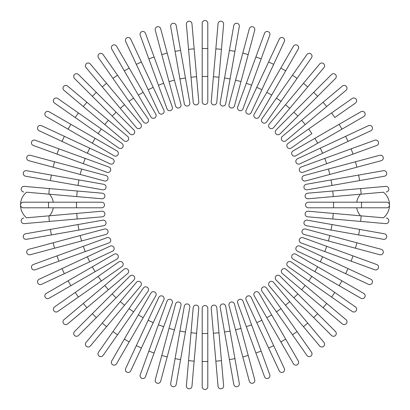 <?xml version="1.0" encoding="UTF-8"?>
<svg xmlns="http://www.w3.org/2000/svg" width="410" height="410" viewBox="0 0 410 410"><rect width="100%" height="100%" fill="white"/><g stroke="black" fill="none" stroke-linecap="round" stroke-linejoin="round"><path stroke-width="0.61" d="M207.798 23.298L207.798 48.498L207.798 23.298A2.798 2.798 0 0 0 205 20.5A2.798 2.798 0 0 0 202.202 23.298L202.202 48.498L207.798 48.498L207.798 101.69A2.798 2.798 0 0 1 205 104.488A2.798 2.798 0 0 1 202.202 101.69L202.202 48.498M191.952 23.749A2.798 2.798 0 0 0 188.918 21.202A2.798 2.798 0 0 0 186.376 24.236A2.798 2.798 0 0 1 188.918 21.202A2.798 2.798 0 0 1 191.952 23.749L194.15 48.846L191.952 23.749A2.798 2.798 0 0 0 188.918 21.202A2.798 2.798 0 0 0 186.376 24.236L188.569 49.338L194.15 48.846L198.783 101.839L196.59 76.737L191.009 77.229L188.569 49.338M193.207 102.331L191.009 77.229L193.207 102.331A2.798 2.798 0 0 0 196.241 104.873A2.798 2.798 0 0 0 198.783 101.839A2.798 2.798 0 0 1 196.241 104.873A2.798 2.798 0 0 1 193.207 102.331A2.798 2.798 0 0 0 196.241 104.873A2.798 2.798 0 0 0 198.783 101.839M176.208 25.574A2.798 2.798 0 0 0 172.964 23.303A2.798 2.798 0 0 0 170.693 26.547L175.065 51.363L170.693 26.547A2.798 2.798 0 0 1 172.964 23.303A2.798 2.798 0 0 1 176.208 25.574L180.579 50.389L176.208 25.574A2.798 2.798 0 0 0 172.964 23.303A2.798 2.798 0 0 0 170.693 26.547M185.443 77.962L189.82 102.777A2.798 2.798 0 0 1 187.544 106.016A2.798 2.798 0 0 1 184.305 103.745L175.065 51.363L180.579 50.389L185.443 77.962L179.928 78.93M160.679 28.767L167.198 53.105L160.679 28.767A2.798 2.798 0 0 0 157.25 26.788A2.798 2.798 0 0 0 155.267 30.217L161.791 54.556L155.267 30.217M174.445 80.15L180.964 104.488A2.798 2.798 0 0 1 178.986 107.917A2.798 2.798 0 0 1 175.557 105.934L161.791 54.556L167.198 53.105L174.445 80.15L169.038 81.595M145.483 33.302A2.798 2.798 0 0 0 141.896 31.626A2.798 2.798 0 0 0 140.225 35.214L158.419 85.203L148.84 58.891L154.104 56.98L145.483 33.302L172.297 106.964A2.798 2.798 0 0 1 170.621 110.551A2.798 2.798 0 0 1 167.034 108.881L158.419 85.203L167.034 108.881A2.798 2.798 0 0 0 170.621 110.551A2.798 2.798 0 0 0 172.297 106.964A2.798 2.798 0 0 1 170.621 110.551A2.798 2.798 0 0 1 167.034 108.881M130.749 39.14A2.798 2.798 0 0 0 127.028 37.787A2.798 2.798 0 0 0 125.675 41.507L136.32 64.344L125.675 41.507A2.798 2.798 0 0 1 127.028 37.787A2.798 2.798 0 0 1 130.749 39.14L141.399 61.977L130.749 39.14A2.798 2.798 0 0 0 127.028 37.787A2.798 2.798 0 0 0 125.675 41.507M163.877 110.187L153.227 87.35L163.877 110.187A2.798 2.798 0 0 1 162.524 113.908A2.798 2.798 0 0 1 158.803 112.555L136.32 64.344L141.399 61.977L153.227 87.35L148.153 89.718L158.803 112.555M116.573 46.243A2.798 2.798 0 0 0 112.75 45.218A2.798 2.798 0 0 0 111.725 49.041A2.798 2.798 0 0 1 112.75 45.218A2.798 2.798 0 0 1 116.573 46.243L155.769 114.134L143.172 92.311L138.324 95.11L111.725 49.041A2.798 2.798 0 0 1 112.75 45.218A2.798 2.798 0 0 1 116.573 46.243M155.769 114.134A2.798 2.798 0 0 1 154.744 117.957A2.798 2.798 0 0 1 150.921 116.932L138.324 95.11M103.074 54.556L117.526 75.194L103.074 54.556A2.798 2.798 0 0 0 99.174 53.869A2.798 2.798 0 0 0 98.487 57.764L112.94 78.407L98.487 57.764M128.996 101.342L133.583 98.128L117.526 75.194L148.036 118.767A2.798 2.798 0 0 1 147.349 122.667A2.798 2.798 0 0 1 143.449 121.98L112.94 78.407L117.526 75.194M90.349 64.011L106.549 83.312L90.349 64.011A2.798 2.798 0 0 0 86.407 63.663A2.798 2.798 0 0 0 86.059 67.609L102.259 86.91L86.059 67.609M124.543 104.76L140.738 124.061A2.798 2.798 0 0 1 140.394 128.007A2.798 2.798 0 0 1 136.448 127.659L102.259 86.91L106.549 83.312L124.543 104.76L120.253 108.358M78.5 74.538A2.798 2.798 0 0 0 74.538 74.538A2.798 2.798 0 0 0 74.538 78.5L92.358 96.314L74.538 78.5A2.798 2.798 0 0 1 74.538 74.538A2.798 2.798 0 0 1 78.5 74.538L96.314 92.358L78.5 74.538A2.798 2.798 0 0 0 74.538 74.538A2.798 2.798 0 0 0 74.538 78.5M133.932 129.97A2.798 2.798 0 0 1 133.932 133.932A2.798 2.798 0 0 1 129.97 133.932A2.798 2.798 0 0 0 133.932 133.932A2.798 2.798 0 0 0 133.932 129.97L116.112 112.15L133.932 129.97A2.798 2.798 0 0 1 133.932 133.932A2.798 2.798 0 0 1 129.97 133.932L92.358 96.314L112.15 116.112L116.112 112.15L96.314 92.358L92.358 96.314M67.609 86.059A2.798 2.798 0 0 0 63.663 86.407A2.798 2.798 0 0 0 64.011 90.349L104.76 124.543L83.312 106.549L86.91 102.259L67.609 86.059L127.659 136.448L108.358 120.253L104.76 124.543L124.061 140.738A2.798 2.798 0 0 0 128.007 140.394A2.798 2.798 0 0 0 127.659 136.448M57.764 98.487A2.798 2.798 0 0 0 53.869 99.174A2.798 2.798 0 0 0 54.556 103.074L75.194 117.526L78.407 112.94L57.764 98.487L101.342 128.996L121.98 143.449L101.342 128.996L98.128 133.583L75.194 117.526M118.767 148.036L98.128 133.583L118.767 148.036A2.798 2.798 0 0 0 122.667 147.349A2.798 2.798 0 0 0 121.98 143.449M49.041 111.725A2.798 2.798 0 0 0 45.218 112.75A2.798 2.798 0 0 0 46.243 116.573L68.065 129.176L70.863 124.322L49.041 111.725L116.932 150.921A2.798 2.798 0 0 1 117.957 154.744A2.798 2.798 0 0 1 114.134 155.769L68.065 129.176M95.11 138.324L92.311 143.172L114.134 155.769A2.798 2.798 0 0 0 117.957 154.744A2.798 2.798 0 0 0 116.932 150.921A2.798 2.798 0 0 1 117.957 154.744A2.798 2.798 0 0 1 114.134 155.769M41.507 125.675A2.798 2.798 0 0 0 37.787 127.028A2.798 2.798 0 0 0 39.14 130.749L61.977 141.399L39.14 130.749A2.798 2.798 0 0 1 37.787 127.028A2.798 2.798 0 0 1 41.507 125.675L64.344 136.32L41.507 125.675A2.798 2.798 0 0 0 37.787 127.028A2.798 2.798 0 0 0 39.14 130.749M112.555 158.803L89.718 148.153L112.555 158.803A2.798 2.798 0 0 1 113.908 162.524A2.798 2.798 0 0 1 110.187 163.877L61.977 141.399L87.35 153.227L89.718 148.153L64.344 136.32L61.977 141.399M35.214 140.225A2.798 2.798 0 0 0 31.626 141.896A2.798 2.798 0 0 0 33.302 145.483L56.98 154.104L58.891 148.84L35.214 140.225L108.881 167.034A2.798 2.798 0 0 1 110.551 170.621A2.798 2.798 0 0 1 106.964 172.297L56.98 154.104M106.964 172.297A2.798 2.798 0 0 0 110.551 170.621A2.798 2.798 0 0 0 108.881 167.034A2.798 2.798 0 0 1 110.551 170.621A2.798 2.798 0 0 1 106.964 172.297M30.217 155.267A2.798 2.798 0 0 0 26.788 157.25A2.798 2.798 0 0 0 28.767 160.679L53.105 167.198L54.556 161.791L30.217 155.267L105.934 175.557L81.595 169.038L80.15 174.445L53.105 167.198M105.934 175.557A2.798 2.798 0 0 1 107.917 178.986A2.798 2.798 0 0 1 104.488 180.964L80.15 174.445M26.547 170.693A2.798 2.798 0 0 0 23.303 172.964A2.798 2.798 0 0 0 25.574 176.208A2.798 2.798 0 0 1 23.303 172.964A2.798 2.798 0 0 1 26.547 170.693L103.745 184.305L78.93 179.928L77.962 185.443L25.574 176.208A2.798 2.798 0 0 1 23.303 172.964A2.798 2.798 0 0 1 26.547 170.693M103.745 184.305A2.798 2.798 0 0 1 106.016 187.544A2.798 2.798 0 0 1 102.777 189.82L77.962 185.443M76.496 207.798L23.298 207.798A2.798 2.798 0 0 1 20.5 205A2.798 2.798 0 0 1 23.298 202.202L101.69 202.202A2.798 2.798 0 0 1 104.488 205A2.798 2.798 0 0 1 101.69 207.798L76.496 207.798L76.496 202.202M26.578 192.203L48.846 194.15L26.578 192.203A16.518 16.518 0 0 0 26.578 217.797L48.846 215.85L26.578 217.797M53.295 202.202A16.518 16.518 0 0 0 49.523 194.207M49.523 215.793A16.518 16.518 0 0 0 53.295 207.798M76.737 196.59L48.846 194.15L49.338 188.569L102.331 193.207L77.229 191.009L76.737 196.59L101.839 198.783A2.798 2.798 0 0 0 104.873 196.241A2.798 2.798 0 0 0 102.331 193.207A2.798 2.798 0 0 1 104.873 196.241A2.798 2.798 0 0 1 101.839 198.783M24.236 186.376A2.798 2.798 0 0 0 21.202 188.918A2.798 2.798 0 0 0 23.749 191.952A2.798 2.798 0 0 1 21.202 188.918A2.798 2.798 0 0 1 24.236 186.376A2.798 2.798 0 0 0 21.202 188.918A2.798 2.798 0 0 0 23.749 191.952A2.798 2.798 0 0 1 21.202 188.918A2.798 2.798 0 0 1 24.236 186.376L49.338 188.569M76.737 213.41L101.839 211.217A2.798 2.798 0 0 1 104.873 213.759A2.798 2.798 0 0 1 102.331 216.793L24.236 223.624L49.338 221.431L48.846 215.85L76.737 213.41L77.229 218.991L102.331 216.793A2.798 2.798 0 0 0 104.873 213.759A2.798 2.798 0 0 0 101.839 211.217A2.798 2.798 0 0 1 104.873 213.759A2.798 2.798 0 0 1 102.331 216.793M24.236 223.624A2.798 2.798 0 0 1 21.202 221.082A2.798 2.798 0 0 1 23.749 218.048A2.798 2.798 0 0 0 21.202 221.082A2.798 2.798 0 0 0 24.236 223.624A2.798 2.798 0 0 1 21.202 221.082A2.798 2.798 0 0 1 23.749 218.048M25.574 233.792A2.798 2.798 0 0 0 23.303 237.036A2.798 2.798 0 0 0 26.547 239.307A2.798 2.798 0 0 1 23.303 237.036A2.798 2.798 0 0 1 25.574 233.792L50.389 229.421L25.574 233.792A2.798 2.798 0 0 0 23.303 237.036A2.798 2.798 0 0 0 26.547 239.307L51.363 234.935L50.389 229.421L102.777 220.18A2.798 2.798 0 0 1 106.016 222.456A2.798 2.798 0 0 1 103.745 225.695L51.363 234.935M28.767 249.321A2.798 2.798 0 0 0 26.788 252.75A2.798 2.798 0 0 0 30.217 254.733L54.556 248.209L53.105 242.802L28.767 249.321L104.488 229.036L80.15 235.555L81.595 240.962L54.556 248.209M104.488 229.036A2.798 2.798 0 0 1 107.917 231.014A2.798 2.798 0 0 1 105.934 234.443L81.595 240.962M33.302 264.517L56.98 255.896L33.302 264.517A2.798 2.798 0 0 0 31.626 268.104A2.798 2.798 0 0 0 35.214 269.775L58.891 261.16L35.214 269.775M58.891 261.16L56.98 255.896L106.964 237.703A2.798 2.798 0 0 1 110.551 239.378A2.798 2.798 0 0 1 108.881 242.966L58.891 261.16L108.881 242.966A2.798 2.798 0 0 0 110.551 239.378A2.798 2.798 0 0 0 106.964 237.703A2.798 2.798 0 0 1 110.551 239.378A2.798 2.798 0 0 1 108.881 242.966M39.14 279.251A2.798 2.798 0 0 0 37.787 282.972A2.798 2.798 0 0 0 41.507 284.325L64.344 273.68L41.507 284.325A2.798 2.798 0 0 1 37.787 282.972A2.798 2.798 0 0 1 39.14 279.251L61.977 268.601L39.14 279.251A2.798 2.798 0 0 0 37.787 282.972A2.798 2.798 0 0 0 41.507 284.325M87.35 256.773L110.187 246.123A2.798 2.798 0 0 1 113.908 247.476A2.798 2.798 0 0 1 112.555 251.197L64.344 273.68L61.977 268.601L87.35 256.773L89.718 261.846L112.555 251.197M46.243 293.427A2.798 2.798 0 0 0 45.218 297.25A2.798 2.798 0 0 0 49.041 298.275A2.798 2.798 0 0 1 45.218 297.25A2.798 2.798 0 0 1 46.243 293.427L114.134 254.231L92.311 266.828L95.11 271.676L49.041 298.275A2.798 2.798 0 0 1 45.218 297.25A2.798 2.798 0 0 1 46.243 293.427M116.932 259.079L95.11 271.676L116.932 259.079A2.798 2.798 0 0 0 117.957 255.256A2.798 2.798 0 0 0 114.134 254.231M54.556 306.926L75.194 292.473L54.556 306.926A2.798 2.798 0 0 0 53.869 310.826A2.798 2.798 0 0 0 57.764 311.513L78.407 297.06L57.764 311.513M101.342 281.004L98.128 276.417L75.194 292.473L118.767 261.964A2.798 2.798 0 0 1 122.667 262.651A2.798 2.798 0 0 1 121.98 266.551L78.407 297.06L75.194 292.473M64.011 319.651A2.798 2.798 0 0 0 63.663 323.592A2.798 2.798 0 0 0 67.609 323.941L86.91 307.741L83.312 303.451L64.011 319.651L124.061 269.262A2.798 2.798 0 0 1 128.007 269.606A2.798 2.798 0 0 1 127.659 273.552L86.91 307.741M74.538 331.5A2.798 2.798 0 0 0 74.538 335.462A2.798 2.798 0 0 0 78.5 335.462L96.314 317.642L78.5 335.462A2.798 2.798 0 0 1 74.538 335.462A2.798 2.798 0 0 1 74.538 331.5L92.358 313.686L74.538 331.5A2.798 2.798 0 0 0 74.538 335.462A2.798 2.798 0 0 0 78.5 335.462M129.97 276.068A2.798 2.798 0 0 1 133.932 276.068A2.798 2.798 0 0 1 133.932 280.03A2.798 2.798 0 0 0 133.932 276.068A2.798 2.798 0 0 0 129.97 276.068L112.15 293.888L129.97 276.068A2.798 2.798 0 0 1 133.932 276.068A2.798 2.798 0 0 1 133.932 280.03L96.314 317.642L116.112 297.85L112.15 293.888L92.358 313.686L96.314 317.642M136.448 282.341L120.253 301.642L136.448 282.341A2.798 2.798 0 0 1 140.394 281.993A2.798 2.798 0 0 1 140.738 285.939L106.549 326.688L102.259 323.09L86.059 342.391A2.798 2.798 0 0 0 86.407 346.337A2.798 2.798 0 0 0 90.349 345.989L106.549 326.688L90.349 345.989M102.259 323.09L120.253 301.642L124.543 305.24L106.549 326.688M98.487 352.236A2.798 2.798 0 0 0 99.174 356.131A2.798 2.798 0 0 0 103.074 355.444L117.526 334.806L112.94 331.593L98.487 352.236L143.449 288.02L128.996 308.658L133.583 311.872L117.526 334.806M148.036 291.233L133.583 311.872L148.036 291.233A2.798 2.798 0 0 0 147.349 287.333A2.798 2.798 0 0 0 143.449 288.02M111.725 360.959L124.322 339.137L111.725 360.959A2.798 2.798 0 0 0 112.75 364.782A2.798 2.798 0 0 0 116.573 363.757L129.176 341.935L116.573 363.757M138.324 314.89L150.921 293.068A2.798 2.798 0 0 1 154.744 292.043A2.798 2.798 0 0 1 155.769 295.866L129.176 341.935L124.322 339.137L138.324 314.89L143.172 317.688M155.769 295.866A2.798 2.798 0 0 0 154.744 292.043A2.798 2.798 0 0 0 150.921 293.068A2.798 2.798 0 0 1 154.744 292.043A2.798 2.798 0 0 1 155.769 295.866M125.675 368.493A2.798 2.798 0 0 0 127.028 372.213A2.798 2.798 0 0 0 130.749 370.86L141.399 348.023L130.749 370.86A2.798 2.798 0 0 1 127.028 372.213A2.798 2.798 0 0 1 125.675 368.493L136.32 345.656L125.675 368.493A2.798 2.798 0 0 0 127.028 372.213A2.798 2.798 0 0 0 130.749 370.86M158.803 297.445L148.153 320.282L158.803 297.445A2.798 2.798 0 0 1 162.524 296.092A2.798 2.798 0 0 1 163.877 299.812L141.399 348.023L163.877 299.812M141.399 348.023L136.32 345.656L148.153 320.282L153.227 322.649M140.225 374.786A2.798 2.798 0 0 0 141.896 378.374A2.798 2.798 0 0 0 145.483 376.698L163.677 326.714L154.104 353.02L148.84 351.109L140.225 374.786L167.034 301.119L158.419 324.797L163.677 326.714L172.297 303.036A2.798 2.798 0 0 0 170.621 299.449A2.798 2.798 0 0 0 167.034 301.119A2.798 2.798 0 0 1 170.621 299.449A2.798 2.798 0 0 1 172.297 303.036A2.798 2.798 0 0 0 170.621 299.449A2.798 2.798 0 0 0 167.034 301.119M155.267 379.783A2.798 2.798 0 0 0 157.25 383.212A2.798 2.798 0 0 0 160.679 381.233L167.198 356.895L161.791 355.444L155.267 379.783L175.557 304.066L169.038 328.405L174.445 329.85L167.198 356.895M180.964 305.511L174.445 329.85L180.964 305.511A2.798 2.798 0 0 0 178.986 302.083A2.798 2.798 0 0 0 175.557 304.066M170.693 383.452A2.798 2.798 0 0 0 172.964 386.697A2.798 2.798 0 0 0 176.208 384.426A2.798 2.798 0 0 1 172.964 386.697A2.798 2.798 0 0 1 170.693 383.452L184.305 306.255L179.928 331.07L185.443 332.038L176.208 384.426A2.798 2.798 0 0 1 172.964 386.697A2.798 2.798 0 0 1 170.693 383.452M184.305 306.255A2.798 2.798 0 0 1 187.544 303.984A2.798 2.798 0 0 1 189.82 307.223L185.443 332.038M191.952 386.251A2.798 2.798 0 0 1 188.918 388.798A2.798 2.798 0 0 1 186.376 385.764A2.798 2.798 0 0 0 188.918 388.798A2.798 2.798 0 0 0 191.952 386.251L194.15 361.154L191.952 386.251A2.798 2.798 0 0 1 188.918 388.798A2.798 2.798 0 0 1 186.376 385.764L193.207 307.669L191.009 332.771L196.59 333.263L194.15 361.154L188.569 360.662M198.783 308.161L196.59 333.263L198.783 308.161A2.798 2.798 0 0 0 196.241 305.127A2.798 2.798 0 0 0 193.207 307.669A2.798 2.798 0 0 1 196.241 305.127A2.798 2.798 0 0 1 198.783 308.161A2.798 2.798 0 0 0 196.241 305.127A2.798 2.798 0 0 0 193.207 307.669M202.202 361.502L202.202 386.702A2.798 2.798 0 0 0 205 389.5A2.798 2.798 0 0 0 207.798 386.702L207.798 361.502L202.202 361.502L202.202 308.31A2.798 2.798 0 0 1 205 305.511A2.798 2.798 0 0 1 207.798 308.31L207.798 361.502M218.048 386.251A2.798 2.798 0 0 0 221.082 388.798A2.798 2.798 0 0 0 223.624 385.764A2.798 2.798 0 0 1 221.082 388.798A2.798 2.798 0 0 1 218.048 386.251L215.85 361.154L218.048 386.251A2.798 2.798 0 0 0 221.082 388.798A2.798 2.798 0 0 0 223.624 385.764L221.431 360.662L215.85 361.154L211.217 308.161L213.41 333.263L218.991 332.771L221.431 360.662M216.793 307.669L218.991 332.771L216.793 307.669A2.798 2.798 0 0 0 213.759 305.127A2.798 2.798 0 0 0 211.217 308.161A2.798 2.798 0 0 1 213.759 305.127A2.798 2.798 0 0 1 216.793 307.669A2.798 2.798 0 0 0 213.759 305.127A2.798 2.798 0 0 0 211.217 308.161M233.792 384.426A2.798 2.798 0 0 0 237.036 386.697A2.798 2.798 0 0 0 239.307 383.452A2.798 2.798 0 0 1 237.036 386.697A2.798 2.798 0 0 1 233.792 384.426L229.421 359.611L233.792 384.426A2.798 2.798 0 0 0 237.036 386.697A2.798 2.798 0 0 0 239.307 383.452L234.935 358.637L229.421 359.611L220.18 307.223L224.557 332.038L230.071 331.07L234.935 358.637M220.18 307.223A2.798 2.798 0 0 1 222.456 303.984A2.798 2.798 0 0 1 225.695 306.255L230.071 331.07M249.321 381.233A2.798 2.798 0 0 0 252.75 383.212A2.798 2.798 0 0 0 254.733 379.783L248.209 355.444L242.802 356.895L249.321 381.233L229.036 305.511L235.555 329.85L240.962 328.405L248.209 355.444M229.036 305.511A2.798 2.798 0 0 1 231.014 302.083A2.798 2.798 0 0 1 234.443 304.066L240.962 328.405M264.517 376.698L255.896 353.02L264.517 376.698A2.798 2.798 0 0 0 268.104 378.374A2.798 2.798 0 0 0 269.775 374.786L261.16 351.109L269.775 374.786M246.323 326.714L237.703 303.036A2.798 2.798 0 0 1 239.378 299.449A2.798 2.798 0 0 1 242.966 301.119L261.16 351.109L251.581 324.797L246.323 326.714L255.896 353.02L261.16 351.109M242.966 301.119A2.798 2.798 0 0 0 239.378 299.449A2.798 2.798 0 0 0 237.703 303.036A2.798 2.798 0 0 1 239.378 299.449A2.798 2.798 0 0 1 242.966 301.119M279.251 370.86A2.798 2.798 0 0 0 282.972 372.213A2.798 2.798 0 0 0 284.325 368.493L273.68 345.656L284.325 368.493A2.798 2.798 0 0 1 282.972 372.213A2.798 2.798 0 0 1 279.251 370.86L268.601 348.023L279.251 370.86A2.798 2.798 0 0 0 282.972 372.213A2.798 2.798 0 0 0 284.325 368.493M256.773 322.649L246.123 299.812A2.798 2.798 0 0 1 247.476 296.092A2.798 2.798 0 0 1 251.197 297.445L273.68 345.656L268.601 348.023L256.773 322.649L261.846 320.282L251.197 297.445M293.427 363.757A2.798 2.798 0 0 0 297.25 364.782A2.798 2.798 0 0 0 298.275 360.959A2.798 2.798 0 0 1 297.25 364.782A2.798 2.798 0 0 1 293.427 363.757L254.231 295.866L266.828 317.688L271.676 314.89L298.275 360.959A2.798 2.798 0 0 1 297.25 364.782A2.798 2.798 0 0 1 293.427 363.757M254.231 295.866A2.798 2.798 0 0 1 255.256 292.043A2.798 2.798 0 0 1 259.079 293.068L271.676 314.89M306.926 355.444L292.473 334.806L306.926 355.444A2.798 2.798 0 0 0 310.826 356.131A2.798 2.798 0 0 0 311.513 352.236L297.06 331.593L311.513 352.236M276.417 311.872L292.473 334.806L261.964 291.233L276.417 311.872L281.004 308.658L297.06 331.593L292.473 334.806M261.964 291.233A2.798 2.798 0 0 1 262.651 287.333A2.798 2.798 0 0 1 266.551 288.02L281.004 308.658M319.651 345.989L303.451 326.688L319.651 345.989A2.798 2.798 0 0 0 323.592 346.337A2.798 2.798 0 0 0 323.941 342.391L307.741 323.09L323.941 342.391M285.457 305.24L269.262 285.939A2.798 2.798 0 0 1 269.606 281.993A2.798 2.798 0 0 1 273.552 282.341L307.741 323.09L303.451 326.688L285.457 305.24L289.747 301.642M331.5 335.462A2.798 2.798 0 0 0 335.462 335.462A2.798 2.798 0 0 0 335.462 331.5A2.798 2.798 0 0 1 335.462 335.462A2.798 2.798 0 0 1 331.5 335.462L276.068 280.03L293.888 297.85L297.85 293.888L335.462 331.5A2.798 2.798 0 0 1 335.462 335.462A2.798 2.798 0 0 1 331.5 335.462M276.068 280.03A2.798 2.798 0 0 1 276.068 276.068A2.798 2.798 0 0 1 280.03 276.068A2.798 2.798 0 0 0 276.068 276.068A2.798 2.798 0 0 0 276.068 280.03A2.798 2.798 0 0 1 276.068 276.068A2.798 2.798 0 0 1 280.03 276.068L317.642 313.686L313.686 317.642M342.391 323.941A2.798 2.798 0 0 0 346.337 323.592A2.798 2.798 0 0 0 345.989 319.651L305.24 285.457L326.688 303.451L323.09 307.741L342.391 323.941L282.341 273.552L301.642 289.747L305.24 285.457L285.939 269.262A2.798 2.798 0 0 0 281.993 269.606A2.798 2.798 0 0 0 282.341 273.552M331.593 297.06L352.236 311.513A2.798 2.798 0 0 0 356.131 310.826A2.798 2.798 0 0 0 355.444 306.926L334.806 292.473L331.593 297.06L288.02 266.551L308.658 281.004L311.872 276.417L334.806 292.473M291.233 261.964L311.872 276.417L291.233 261.964A2.798 2.798 0 0 0 287.333 262.651A2.798 2.798 0 0 0 288.02 266.551M360.959 298.275L339.137 285.678L360.959 298.275A2.798 2.798 0 0 0 364.782 297.25A2.798 2.798 0 0 0 363.757 293.427L341.935 280.824L363.757 293.427M314.89 271.676L293.068 259.079A2.798 2.798 0 0 1 292.043 255.256A2.798 2.798 0 0 1 295.866 254.231L341.935 280.824L339.137 285.678L314.89 271.676L317.688 266.828M295.866 254.231A2.798 2.798 0 0 0 292.043 255.256A2.798 2.798 0 0 0 293.068 259.079A2.798 2.798 0 0 1 292.043 255.256A2.798 2.798 0 0 1 295.866 254.231M368.493 284.325A2.798 2.798 0 0 0 372.213 282.972A2.798 2.798 0 0 0 370.86 279.251L348.023 268.601L370.86 279.251A2.798 2.798 0 0 1 372.213 282.972A2.798 2.798 0 0 1 368.493 284.325L345.656 273.68L368.493 284.325A2.798 2.798 0 0 0 372.213 282.972A2.798 2.798 0 0 0 370.86 279.251M297.445 251.197L320.282 261.846L297.445 251.197A2.798 2.798 0 0 1 296.092 247.476A2.798 2.798 0 0 1 299.812 246.123L348.023 268.601L322.649 256.773L320.282 261.846L345.656 273.68L348.023 268.601M374.786 269.775A2.798 2.798 0 0 0 378.374 268.104A2.798 2.798 0 0 0 376.698 264.517L326.714 246.323L353.02 255.896L351.109 261.16L374.786 269.775L301.119 242.966A2.798 2.798 0 0 1 299.449 239.378A2.798 2.798 0 0 1 303.036 237.703L326.714 246.323L324.797 251.581M303.036 237.703A2.798 2.798 0 0 0 299.449 239.378A2.798 2.798 0 0 0 301.119 242.966A2.798 2.798 0 0 1 299.449 239.378A2.798 2.798 0 0 1 303.036 237.703M379.783 254.733A2.798 2.798 0 0 0 383.212 252.75A2.798 2.798 0 0 0 381.233 249.321L356.895 242.802L355.444 248.209L379.783 254.733L304.066 234.443L328.405 240.962L329.85 235.555L356.895 242.802M305.511 229.036L329.85 235.555L305.511 229.036A2.798 2.798 0 0 0 302.083 231.014A2.798 2.798 0 0 0 304.066 234.443M383.452 239.307A2.798 2.798 0 0 0 386.697 237.036A2.798 2.798 0 0 0 384.426 233.792A2.798 2.798 0 0 1 386.697 237.036A2.798 2.798 0 0 1 383.452 239.307L306.255 225.695L331.07 230.071L332.038 224.557L384.426 233.792A2.798 2.798 0 0 1 386.697 237.036A2.798 2.798 0 0 1 383.452 239.307M306.255 225.695A2.798 2.798 0 0 1 303.984 222.456A2.798 2.798 0 0 1 307.223 220.18L332.038 224.557M333.504 202.202L386.702 202.202A2.798 2.798 0 0 1 389.5 205A2.798 2.798 0 0 1 386.702 207.798L308.31 207.798A2.798 2.798 0 0 1 305.511 205A2.798 2.798 0 0 1 308.31 202.202L333.504 202.202L333.504 207.798M356.705 207.798A16.518 16.518 0 0 0 360.477 215.793M308.161 211.217A2.798 2.798 0 0 0 305.127 213.759A2.798 2.798 0 0 0 307.669 216.793L332.771 218.991L307.669 216.793A2.798 2.798 0 0 1 305.127 213.759A2.798 2.798 0 0 1 308.161 211.217L383.422 217.797A16.518 16.518 0 0 0 383.422 192.203L361.154 194.15L383.422 192.203M360.477 194.207A16.518 16.518 0 0 0 356.705 202.202M385.764 223.624A2.798 2.798 0 0 0 388.798 221.082A2.798 2.798 0 0 0 386.251 218.048A2.798 2.798 0 0 1 388.798 221.082A2.798 2.798 0 0 1 385.764 223.624A2.798 2.798 0 0 0 388.798 221.082A2.798 2.798 0 0 0 386.251 218.048A2.798 2.798 0 0 1 388.798 221.082A2.798 2.798 0 0 1 385.764 223.624L332.771 218.991L333.263 213.41M360.662 188.569L361.154 194.15L308.161 198.783A2.798 2.798 0 0 1 305.127 196.241A2.798 2.798 0 0 1 307.669 193.207L385.764 186.376A2.798 2.798 0 0 1 388.798 188.918A2.798 2.798 0 0 1 386.251 191.952A2.798 2.798 0 0 0 388.798 188.918A2.798 2.798 0 0 0 385.764 186.376A2.798 2.798 0 0 1 388.798 188.918A2.798 2.798 0 0 1 386.251 191.952M307.669 193.207A2.798 2.798 0 0 0 305.127 196.241A2.798 2.798 0 0 0 308.161 198.783A2.798 2.798 0 0 1 305.127 196.241A2.798 2.798 0 0 1 307.669 193.207L332.771 191.009L333.263 196.59M384.426 176.208A2.798 2.798 0 0 0 386.697 172.964A2.798 2.798 0 0 0 383.452 170.693A2.798 2.798 0 0 1 386.697 172.964A2.798 2.798 0 0 1 384.426 176.208L359.611 180.579L384.426 176.208A2.798 2.798 0 0 0 386.697 172.964A2.798 2.798 0 0 0 383.452 170.693L358.637 175.065L359.611 180.579L307.223 189.82A2.798 2.798 0 0 1 303.984 187.544A2.798 2.798 0 0 1 306.255 184.305L358.637 175.065M332.038 185.443L331.07 179.928L306.255 184.305M381.233 160.679L356.895 167.198L381.233 160.679A2.798 2.798 0 0 0 383.212 157.25A2.798 2.798 0 0 0 379.783 155.267L355.444 161.791L379.783 155.267M305.511 180.964L329.85 174.445L305.511 180.964A2.798 2.798 0 0 1 302.083 178.986A2.798 2.798 0 0 1 304.066 175.557L355.444 161.791L356.895 167.198L329.85 174.445L328.405 169.038M376.698 145.483L353.02 154.104L376.698 145.483A2.798 2.798 0 0 0 378.374 141.896A2.798 2.798 0 0 0 374.786 140.225L351.109 148.84L374.786 140.225M326.714 163.677L303.036 172.297A2.798 2.798 0 0 1 299.449 170.621A2.798 2.798 0 0 1 301.119 167.034L351.109 148.84L324.797 158.419L326.714 163.677L353.02 154.104L351.109 148.84M301.119 167.034A2.798 2.798 0 0 0 299.449 170.621A2.798 2.798 0 0 0 303.036 172.297A2.798 2.798 0 0 1 299.449 170.621A2.798 2.798 0 0 1 301.119 167.034M368.493 125.675A2.798 2.798 0 0 1 372.213 127.028A2.798 2.798 0 0 1 370.86 130.749A2.798 2.798 0 0 0 372.213 127.028A2.798 2.798 0 0 0 368.493 125.675L345.656 136.32L368.493 125.675A2.798 2.798 0 0 1 372.213 127.028A2.798 2.798 0 0 1 370.86 130.749L299.812 163.877A2.798 2.798 0 0 1 296.092 162.524A2.798 2.798 0 0 1 297.445 158.803L345.656 136.32L348.023 141.399M322.649 153.227L320.282 148.153L297.445 158.803M360.959 111.725A2.798 2.798 0 0 1 364.782 112.75A2.798 2.798 0 0 1 363.757 116.573A2.798 2.798 0 0 0 364.782 112.75A2.798 2.798 0 0 0 360.959 111.725L339.137 124.322L360.959 111.725A2.798 2.798 0 0 1 364.782 112.75A2.798 2.798 0 0 1 363.757 116.573L295.866 155.769L317.688 143.172L314.89 138.324L339.137 124.322L341.935 129.176M295.866 155.769A2.798 2.798 0 0 1 292.043 154.744A2.798 2.798 0 0 1 293.068 150.921L314.89 138.324M355.444 103.074L334.806 117.526L355.444 103.074A2.798 2.798 0 0 0 356.131 99.174A2.798 2.798 0 0 0 352.236 98.487L331.593 112.94L352.236 98.487M311.872 133.583L291.233 148.036A2.798 2.798 0 0 1 287.333 147.349A2.798 2.798 0 0 1 288.02 143.449L331.593 112.94L308.658 128.996L311.872 133.583M345.989 90.349L326.688 106.549L345.989 90.349A2.798 2.798 0 0 0 346.337 86.407A2.798 2.798 0 0 0 342.391 86.059L323.09 102.259L342.391 86.059M305.24 124.543L285.939 140.738A2.798 2.798 0 0 1 281.993 140.394A2.798 2.798 0 0 1 282.341 136.448L323.09 102.259L326.688 106.549L305.24 124.543L301.642 120.253M331.5 74.538A2.798 2.798 0 0 1 335.462 74.538A2.798 2.798 0 0 1 335.462 78.5A2.798 2.798 0 0 0 335.462 74.538A2.798 2.798 0 0 0 331.5 74.538L313.686 92.358L331.5 74.538A2.798 2.798 0 0 1 335.462 74.538A2.798 2.798 0 0 1 335.462 78.5L280.03 133.932L297.85 116.112L293.888 112.15L313.686 92.358L276.068 129.97A2.798 2.798 0 0 0 276.068 133.932A2.798 2.798 0 0 0 280.03 133.932A2.798 2.798 0 0 1 276.068 133.932A2.798 2.798 0 0 1 276.068 129.97A2.798 2.798 0 0 0 276.068 133.932A2.798 2.798 0 0 0 280.03 133.932M323.941 67.609A2.798 2.798 0 0 0 323.592 63.663A2.798 2.798 0 0 0 319.651 64.011L285.457 104.76L303.451 83.312L307.741 86.91L323.941 67.609L273.552 127.659L289.747 108.358L285.457 104.76L269.262 124.061A2.798 2.798 0 0 0 269.606 128.007A2.798 2.798 0 0 0 273.552 127.659M297.06 78.407L311.513 57.764A2.798 2.798 0 0 0 310.826 53.869A2.798 2.798 0 0 0 306.926 54.556L292.473 75.194L297.06 78.407L266.551 121.98L281.004 101.342L276.417 98.128L292.473 75.194M266.551 121.98A2.798 2.798 0 0 1 262.651 122.667A2.798 2.798 0 0 1 261.964 118.767L276.417 98.128M298.275 49.041A2.798 2.798 0 0 0 297.25 45.218A2.798 2.798 0 0 0 293.427 46.243L280.824 68.065L285.678 70.863L298.275 49.041L259.079 116.932L271.676 95.11L266.828 92.311L280.824 68.065M259.079 116.932A2.798 2.798 0 0 1 255.256 117.957A2.798 2.798 0 0 1 254.231 114.134A2.798 2.798 0 0 0 255.256 117.957A2.798 2.798 0 0 0 259.079 116.932A2.798 2.798 0 0 1 255.256 117.957A2.798 2.798 0 0 1 254.231 114.134L266.828 92.311M284.325 41.507A2.798 2.798 0 0 0 282.972 37.787A2.798 2.798 0 0 0 279.251 39.14L268.601 61.977L279.251 39.14A2.798 2.798 0 0 1 282.972 37.787A2.798 2.798 0 0 1 284.325 41.507L273.68 64.344L284.325 41.507A2.798 2.798 0 0 0 282.972 37.787A2.798 2.798 0 0 0 279.251 39.14M251.197 112.555L261.846 89.718L251.197 112.555A2.798 2.798 0 0 1 247.476 113.908A2.798 2.798 0 0 1 246.123 110.187L268.601 61.977L256.773 87.35L261.846 89.718L273.68 64.344L268.601 61.977M269.775 35.214A2.798 2.798 0 0 0 268.104 31.626A2.798 2.798 0 0 0 264.517 33.302L246.323 83.286L255.896 56.98L261.16 58.891L269.775 35.214L242.966 108.881L251.581 85.203L246.323 83.286L237.703 106.964A2.798 2.798 0 0 0 239.378 110.551A2.798 2.798 0 0 0 242.966 108.881A2.798 2.798 0 0 1 239.378 110.551A2.798 2.798 0 0 1 237.703 106.964A2.798 2.798 0 0 0 239.378 110.551A2.798 2.798 0 0 0 242.966 108.881M248.209 54.556L254.733 30.217A2.798 2.798 0 0 0 252.75 26.788A2.798 2.798 0 0 0 249.321 28.767L242.802 53.105L248.209 54.556L234.443 105.934L240.962 81.595L235.555 80.15L242.802 53.105M229.036 104.488L235.555 80.15L229.036 104.488A2.798 2.798 0 0 0 231.014 107.917A2.798 2.798 0 0 0 234.443 105.934M239.307 26.547A2.798 2.798 0 0 0 237.036 23.303A2.798 2.798 0 0 0 233.792 25.574A2.798 2.798 0 0 1 237.036 23.303A2.798 2.798 0 0 1 239.307 26.547L225.695 103.745L230.071 78.93L224.557 77.962L233.792 25.574A2.798 2.798 0 0 1 237.036 23.303A2.798 2.798 0 0 1 239.307 26.547M225.695 103.745A2.798 2.798 0 0 1 222.456 106.016A2.798 2.798 0 0 1 220.18 102.777L224.557 77.962M218.048 23.749A2.798 2.798 0 0 1 221.082 21.202A2.798 2.798 0 0 1 223.624 24.236A2.798 2.798 0 0 0 221.082 21.202A2.798 2.798 0 0 0 218.048 23.749L215.85 48.846L218.048 23.749A2.798 2.798 0 0 1 221.082 21.202A2.798 2.798 0 0 1 223.624 24.236L216.793 102.331L218.991 77.229L213.41 76.737L215.85 48.846L221.431 49.338M216.793 102.331A2.798 2.798 0 0 1 213.759 104.873A2.798 2.798 0 0 1 211.217 101.839A2.798 2.798 0 0 0 213.759 104.873A2.798 2.798 0 0 0 216.793 102.331A2.798 2.798 0 0 1 213.759 104.873A2.798 2.798 0 0 1 211.217 101.839L213.41 76.737M202.202 101.69A2.798 2.798 0 0 0 205 104.488A2.798 2.798 0 0 0 207.798 101.69M202.202 76.496L207.798 76.496M158.419 85.203L163.677 83.286M124.322 70.863L129.176 68.065M83.286 163.677L85.203 158.419M50.389 180.579L51.363 175.065M48.498 207.798L48.498 202.202M23.298 202.202A2.798 2.798 0 0 0 20.5 205A2.798 2.798 0 0 0 23.298 207.798M78.93 230.071L77.962 224.557M85.203 251.581L83.286 246.323M70.863 285.678L68.065 280.824M108.358 289.747L104.76 285.457M180.579 359.611L175.065 358.637M207.798 333.504L202.202 333.504M285.678 339.137L280.824 341.935M359.611 229.421L358.637 234.935M361.502 202.202L361.502 207.798M361.154 215.85L360.662 221.431M386.702 207.798A2.798 2.798 0 0 0 389.5 205A2.798 2.798 0 0 0 386.702 202.202M331.593 112.94L334.806 117.526M313.686 92.358L317.642 96.314M229.421 50.389L234.935 51.363"/></g></svg>
